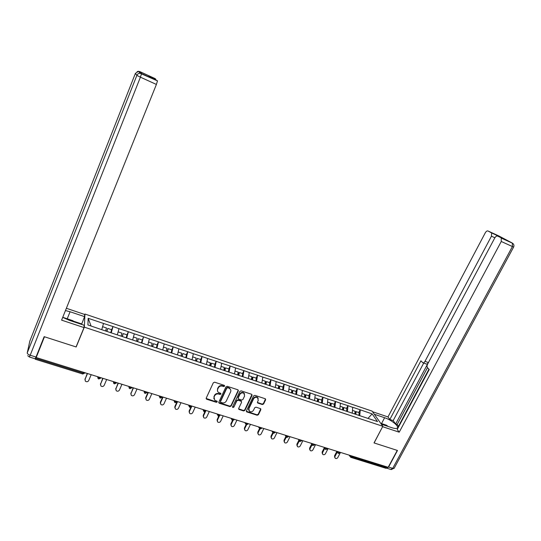 <?xml version="1.0" encoding="UTF-8"?>
<svg xmlns="http://www.w3.org/2000/svg" width="541" height="541" viewBox="0 0 541 541"><rect width="100%" height="100%" fill="white"/><g stroke="black" fill="none" stroke-linecap="round" stroke-linejoin="round"><path stroke-width="0.81" d="M224.61 386.146L224.258 385.341L214.628 382.196L213.316 382.757L206.216 398.115L206.73 399.251L216.346 402.301L217.252 401.909L217.09 401.219L214.757 400.266L214.026 397.101L214.615 395.829C215.561 394.24 216.941 393.645 218.774 394.044L220.011 394.443L220.917 394.051L220.755 393.348L218.476 392.414C217.448 391.556 217.191 390.48 217.698 389.195L218.294 387.917C219.24 386.321 220.627 385.726 222.459 386.132L223.704 386.538L224.61 386.146M217.496 390.92L217.556 388.749L218.151 387.471C219.091 385.875 220.478 385.28 222.31 385.686L223.548 386.091L224.515 385.496M206.135 398.453L216.197 401.841L217.157 401.28M213.817 398.764L214.473 395.37C215.413 393.787 216.799 393.192 218.625 393.591L219.862 393.99L220.823 393.415M262.331 404.553L263.595 404.005L265.624 399.813L265.374 398.805L254.872 395.336L253.594 395.89L246.419 410.889L246.642 411.863L257.164 415.251L258.429 414.704L260.857 409.672L260.627 408.685L256.001 407.163L254.737 407.711L253.533 410.22C252.451 411.802 251.098 412.181 249.462 411.349L248.86 408.726L253.587 398.859C254.642 397.29 255.981 396.905 257.604 397.689L258.26 400.381L257.469 402.024L257.705 403.018L262.331 404.553L262.135 404.1L263.399 403.552L265.509 398.92M36.193 357.533L44.47 336.766L76.173 346.977L84.322 327.143L382.818 426.288L374.027 442.917L397.263 450.403L388.174 467.296L36.193 357.533L36.321 356.871L35.72 358.379L83.3 373.195L83.659 372.336M238.31 390.906L237.817 389.77L227.254 386.321L225.955 386.876L218.828 402.125L219.335 403.248L229.878 406.595L231.163 406.041L238.31 390.906L238.223 390.047M241.151 390.859L251.579 394.261L252.059 395.39L244.884 410.403L243.612 410.95L238.906 409.409L238.682 408.435L241.577 402.342L241.097 401.219L238.128 400.266L236.85 400.82L233.834 407.177L232.752 407.474L232.596 406.785L239.866 391.413L241.151 390.859M84.322 327.143L84.957 314.044L372.107 411.126L382.818 426.288M358.764 412.512L360.184 409.78L352.725 407.272L352.232 413.25M360.184 409.78L372.127 413.899L377.51 421.581L103.622 330.314L87.913 324.952L88.156 318.291L103.52 323.464L101.749 329.57M111.507 330.03L112.974 326.534L103.52 323.464M112.974 326.534L119.013 328.685L117.323 334.764M126.966 334.906L128.332 331.707L119.013 328.685M128.332 331.707L134.296 333.824L132.687 339.89M141.363 342.899L143.48 336.806L134.296 333.824M143.48 336.806L149.363 338.903L147.835 344.948M157.066 344.928L158.418 341.838L149.363 338.903M158.418 341.838L164.227 343.907L162.773 349.932M171.795 349.858L173.154 346.801L164.227 343.907M173.154 346.801L178.888 348.844L177.509 354.849M186.32 354.727L187.686 351.697L178.888 348.844M187.686 351.697L193.353 353.713L192.041 359.697M200.657 359.535L202.023 356.526L193.353 353.713M202.023 356.526L207.622 358.514L206.385 364.478M214.797 364.269L216.17 361.287L207.622 358.514M216.17 361.287L221.695 363.254L220.532 369.199M228.755 368.948L230.135 365.987L221.695 363.254M230.135 365.987L235.592 367.934L234.49 373.858M242.524 373.56L243.91 370.626L235.592 367.934M243.91 370.626L249.3 372.546L248.265 378.457M256.116 378.118L257.502 375.204L249.3 372.546M257.502 375.204L262.831 377.104L261.858 382.994M269.533 382.615L270.926 379.721L262.831 377.104M270.926 379.721L276.187 381.601L275.274 387.471M282.774 387.052L284.167 384.184L276.187 381.601M284.167 384.184L289.367 386.037L288.522 391.887M295.846 391.427L297.246 388.587L289.367 386.037M297.246 388.587L302.385 390.419L301.594 396.249M308.749 395.755L310.155 392.935L302.385 390.419M310.155 392.935L315.234 394.747L314.497 400.583M321.489 400.022L322.896 397.222L315.234 394.747M322.896 397.222L327.914 399.015L327.231 404.911M334.074 404.242L335.481 401.463L327.914 399.015M335.481 401.463L340.445 403.234L339.809 409.104M346.497 408.401L347.91 405.649L340.445 403.234M347.91 405.649L352.813 407.4M347.991 405.777L347.396 411.64M335.562 401.591L334.906 407.474M322.977 397.351L322.267 403.255M310.23 393.057L309.459 398.981M297.313 388.715L296.488 394.653M284.235 384.306L283.342 390.271M270.987 379.85L270.033 385.828M257.563 375.326L256.549 381.331M243.964 370.747L242.882 376.773M230.182 366.108L229.032 372.154M216.217 361.408L215 367.467M202.064 356.641L200.772 362.727M187.72 351.812L186.361 357.912M173.181 346.916L171.74 353.036M158.439 341.953L156.931 348.093M143.493 336.921L141.904 343.082M128.345 331.822L126.675 338.003M112.981 326.649L111.23 332.85M35.408 358.453L35.273 359.238L35.72 358.379M88.156 318.291L91.091 326.013M387.424 467.059L386.064 468.33L350.899 457.388M84.653 314.788L84.957 314.044M360.272 409.909L359.724 415.752M372.127 413.899L367.981 418.403M76.173 346.977L76.2 346.632M218.747 402.477L229.715 406.129L231 405.581L238.141 390.46M227.687 387.836L226.78 388.222L220.518 401.598L220.681 402.288L222.175 402.802C223.988 403.187 225.36 402.599 226.3 401.023L230.581 391.907C231.108 390.602 230.838 389.52 229.783 388.661L227.531 387.39L226.625 387.782L226.78 388.222M220.471 401.767L220.37 401.138L226.625 387.782M230.615 389.648L229.621 388.215L228.829 387.816L228.992 388.262M227.531 387.39L228.829 387.816M238.601 408.813L243.436 410.484L244.708 409.936L251.957 394.511M241.489 401.483L240.921 400.766L237.959 399.813L236.681 400.36L233.834 407.177M232.542 406.967L233.671 406.717M244.6 395.992L243.937 393.287C242.28 392.475 240.928 392.867 239.859 394.457L238.196 397.966L238.439 398.967L241.651 400.049L242.929 399.495L244.6 395.992M244.579 394.01L243.761 392.84C242.111 392.029 240.752 392.414 239.69 394.004L239.859 394.457M238.114 398.365L238.026 397.513L239.69 394.004M257.388 402.45L262.135 404.1M258.226 398.352L257.415 397.236C255.792 396.452 254.453 396.844 253.398 398.406L253.587 398.859M248.691 410.206L248.684 408.266L253.398 398.406M246.331 411.275L256.975 414.785L258.233 414.237L260.748 408.8M84.937 379.66L87.263 373.459M85.038 378.781L85.316 381.135C86.655 382.088 87.791 381.905 88.71 380.587L91.192 374.683M105.596 330.97L106.482 327.974L102.634 326.683L101.776 329.577M110.736 332.688L111.608 329.692L107.774 328.407L106.902 331.403M106.672 331.329L107.774 328.407M85.011 379.444L87.486 373.527M100.443 384.523L102.77 378.294M100.531 383.569L100.849 385.943C102.168 386.856 103.277 386.659 104.183 385.368L106.672 379.512M121.089 336.137L121.935 333.155L118.141 331.883L117.607 333.756M126.154 337.827L126.986 334.845L123.213 333.581L122.367 336.57M122.11 336.482L123.213 333.581M100.531 384.238L103.02 378.369M115.733 389.317L118.06 383.062M115.808 388.289L116.166 390.683C117.465 391.549 118.553 391.353 119.439 390.081L121.948 384.272M136.366 341.236L137.171 338.26L133.451 337.009M137.63 341.655L138.428 338.68L142.155 339.931M137.34 341.56L138.428 338.68M115.842 388.965L118.344 383.15M130.821 394.037L133.14 387.762M130.875 392.949L131.274 395.349C132.552 396.181 133.62 395.978 134.486 394.727L137.008 388.972M151.426 346.26L152.197 343.292L148.559 342.074M156.356 347.904L157.113 344.942L153.441 343.711L152.677 346.68M152.352 346.571L153.441 343.711M130.936 393.632L133.451 387.863M145.705 398.697L145.745 397.547L148.018 392.401M145.745 397.547L146.171 399.955C147.429 400.753 148.484 400.536 149.33 399.312L151.865 393.605M166.29 351.217L167.02 348.262L163.463 347.072M171.145 352.84L171.869 349.885L168.251 348.675L167.514 351.63M167.169 351.515L168.251 348.675M145.827 398.23L148.356 392.509M160.386 403.288L160.406 402.078L162.692 396.979M160.406 402.078L160.873 404.499C162.104 405.263 163.139 405.04 163.977 403.836L166.52 398.169M180.944 356.106L181.641 353.165L178.165 351.995M185.739 357.709L186.429 354.768L182.851 353.564L182.155 356.512M181.783 356.384L182.851 353.564M160.521 402.768L163.057 397.094M62.742 317.296L72.954 320.705L74.131 321.915M380.688 423.278L386.517 425.226L388.1 426.457M62.715 317.357L69.214 320.279L84.139 325.242L84.017 327.582L61.6 320.144L156.396 84.45L140.417 77.167L30.201 355.234L36.024 357.053L44.152 336.664L76.071 346.943L84.017 327.582M67.233 318.798L70.073 311.758L65.454 310.554M70.073 311.758L84.565 316.641L84.673 314.47L66.367 308.282M81.569 324.39L84.565 316.641M135.385 73.414L29.823 341.094L27.239 352.921L136.866 75.409L135.385 73.414L138.435 71.317L139.909 71.635L155.22 78.648L155.767 79.73M155.815 79.216L148.917 76.065L149.843 77.025L157.499 80.839L156.396 84.45M36.024 357.053L35.124 358.784L29.39 356.999M73.393 321.158L81.596 323.89M374.311 414.25L384.617 417.726C391.542 419.911 399.853 426.802 397.101 428.174C396.168 428.688 394.43 428.54 391.873 427.708L381.344 424.205M386.714 468.208L388.573 467.059L397.493 450.477L374.108 442.944L382.629 426.639M382.683 426.714L399.211 432.198L397.216 429.493L429.243 369.51L427.464 367.65C426.863 366.791 426.923 365.594 427.64 364.046L494.758 237.972C495.698 236.417 496.638 235.781 497.592 236.079L512.354 243.098L498.802 235.93L487.975 230.98C487.069 230.696 486.163 231.325 485.257 232.846L387.978 416.942L389.851 419.485L393.172 420.607L395.674 423.975L397.189 424.482L398.501 426.24M428.945 369.199L398.02 427.133L398.284 427.491M372.526 411.721L387.978 416.942M399.211 432.198L501.264 241.482L501.243 238.02M494.88 237.756L491.444 236.187L491.647 232.968L487.975 230.98M502.454 238.304L496.347 235.065L496.902 235.998M491.444 236.187L425.003 361.32C424.205 362.659 423.434 363.099 422.697 362.659L420.918 360.813L389.851 419.485M425.003 361.32L428.357 362.578L395.674 423.975M427.478 367.664L397.189 424.482M428.357 362.578C427.559 363.91 426.788 364.35 426.044 363.904L423.204 362.849M423.725 363.045L393.172 420.607M174.871 407.813L174.878 406.555L177.171 401.496M174.878 406.555L175.365 408.976C176.582 409.713 177.604 409.483 178.422 408.299L180.978 402.68M195.409 360.894L196.065 357.993L192.664 356.857M200.129 362.511L200.785 359.576L197.262 358.392L196.599 361.327M196.194 361.199L197.262 358.392M175.014 407.245L177.563 401.618M189.174 412.269L189.154 410.971L190.966 407.021M189.154 410.971L189.668 413.392C190.865 414.102 191.866 413.872 192.677 412.702L195.24 407.13M209.685 365.588L210.3 362.761L206.966 361.645M214.331 367.244L214.953 364.323L211.477 363.16L210.841 366.081M210.415 365.939L210.929 363.586L211.477 363.16M189.316 411.66L191.879 406.081M203.281 416.671L203.24 415.326L204.897 411.755M203.24 415.326L203.781 417.753C204.958 418.43 205.945 418.2 206.743 417.043L209.32 411.518M223.758 370.281L224.339 367.467L221.086 366.379M228.343 371.917L228.938 369.009L225.502 367.86L224.9 370.774M224.447 370.619L224.934 368.272L225.502 367.86M203.43 416.022L205.648 411.234M217.205 421.006L217.144 419.62L218.733 416.239M217.144 419.62L217.712 422.048C218.868 422.71 219.842 422.467 220.627 421.331L223.21 415.853M237.648 374.913L238.196 372.113L235.01 371.045M232.752 407.474L232.542 407.116M242.172 376.536L242.733 373.635L239.345 372.499L238.77 375.4M238.317 375.136L238.757 372.905L239.345 372.499M217.354 420.323L219.335 416.103M230.946 425.287L230.865 423.86L232.434 420.56M230.865 423.86L231.453 426.294C232.589 426.923 233.55 426.687 234.327 425.564L236.924 420.127M251.349 379.484L251.869 376.692L248.759 375.65M255.812 381.087L256.346 378.193L253.005 377.077L252.478 379.904M251.984 379.694L252.397 377.469L253.005 377.077M231.095 424.563L232.988 420.587M244.512 429.507L244.41 428.053L245.993 424.746M244.41 428.053L245.019 430.48C246.141 431.089 247.081 430.846 247.852 429.743L250.456 424.347M248.461 409.449L248.644 409.909M264.874 383.995L265.367 381.216L262.317 380.195M269.283 385.577L269.783 382.697L266.483 381.594L265.989 384.374M265.469 384.198L265.861 381.98L266.483 381.594M244.66 428.756L246.513 424.908M257.895 433.666L257.773 432.185L259.41 428.824M257.773 432.185L258.402 434.606C259.511 435.201 260.444 434.95 261.202 433.862L263.812 428.513M278.223 388.452L278.689 385.679L275.707 384.685M282.571 390.014L283.051 387.14L279.792 386.051L279.325 388.823M278.777 388.641L279.149 386.43L279.792 386.051M258.05 432.895L259.89 429.114M271.115 437.77L270.973 436.262L272.671 432.807M270.973 436.262L271.623 438.683C272.711 439.258 273.631 439.008 274.382 437.933L276.999 432.624M291.396 392.847L291.836 390.088L288.921 389.107M295.697 394.389L296.143 391.528L292.924 390.453L292.485 393.212M291.924 393.023L292.268 390.818L292.924 390.453M271.271 436.972L273.137 433.179M284.167 441.821L284.005 440.293L285.797 436.675M284.005 440.293L284.667 442.707C285.743 443.268 286.649 443.011 287.393 441.956L290.017 436.682M304.407 397.189L304.82 394.436L301.966 393.483M308.647 398.71L309.067 395.863L305.895 394.795L305.482 397.547M304.894 397.351L305.225 395.153L305.895 394.795M284.323 441.003L286.23 437.162M297.05 445.825L296.867 444.269L298.855 440.313M296.867 444.269L297.55 446.683C298.605 447.224 299.504 446.967 300.241 445.919L302.872 440.692M317.249 401.476L317.635 398.731L314.848 397.797M321.435 402.977L321.827 400.137L318.696 399.089L318.311 401.828M317.702 401.625L318.007 399.434L318.696 399.089M297.205 444.986L299.173 441.071M309.77 449.767L309.574 448.198L311.684 444.039M309.574 448.198L310.27 450.606C311.305 451.126 312.191 450.876 312.921 449.842L315.559 444.648M329.922 405.703L330.287 402.971L327.562 402.058M334.061 407.19L334.433 404.357L331.335 403.322L330.977 406.054M330.348 405.845L330.632 403.667L331.335 403.322M309.932 448.915L311.974 444.878M322.335 453.662L322.118 452.073L324.329 447.759M322.118 452.073L322.828 454.481C323.849 454.988 324.728 454.731 325.452 453.71L328.096 448.557M342.446 409.882L342.784 407.157L340.113 406.264M346.531 411.349L346.876 408.529L343.819 407.508L343.481 410.227M342.832 410.01L343.102 407.84L343.819 407.508M322.497 452.797L324.674 448.53M334.744 457.503L334.507 455.907L336.813 451.451M334.507 455.907L335.231 458.301C336.238 458.795 337.104 458.538 337.821 457.53L340.472 452.418M354.808 414.007L355.126 411.295L352.516 410.416M358.845 415.454L359.163 412.648L356.147 411.633L355.829 414.345M355.167 414.122L355.417 411.958L356.147 411.633M334.899 456.624L337.212 452.161M35.314 359.251L82.773 374.007L83.3 373.195L84.741 373.222L84.978 372.742M351.981 456.009L351.596 456.746L387.031 467.782M349.79 455.326L351.596 456.746L350.669 457.321L350.088 455.421M98.753 378.984L100.619 378.186L99.233 378.152L97.711 377.003L98.002 378.443L98.672 378.957M114.442 383.867L116.274 383.075L114.935 383.048L113.407 381.899L113.711 383.346L114.354 383.833M116.295 383.042L116.491 382.575M129.908 388.675L131.713 387.897L130.422 387.87L128.886 386.72L129.191 388.174L129.813 388.641M131.754 387.802L131.936 387.39M145.164 393.415L146.936 392.651L145.691 392.624L144.149 391.481L144.461 392.935L145.056 393.381M160.204 398.095L161.955 397.337L160.751 397.31L159.196 396.168L160.089 398.054M175.041 402.707L176.765 401.963L175.602 401.936L174.04 400.8L174.919 402.666M189.675 407.258L191.372 406.528L190.249 406.501L188.681 405.358L189.546 407.211M204.106 411.748L205.783 411.025L204.694 410.998L203.125 409.862L203.971 411.701M218.348 416.178L219.998 415.461L218.949 415.434L217.374 414.305L218.206 416.124M232.4 420.546L234.03 419.843L233.015 419.816L231.433 418.687L232.245 420.492M246.263 424.861L247.873 424.164L246.892 424.137L245.303 423.008L246.108 424.8M259.944 429.114L261.533 428.425L260.586 428.404L258.99 427.275L259.781 429.054M261.797 427.884L261.634 428.222M273.442 433.314L275.017 432.638L274.098 432.611L272.502 431.488L273.273 433.253M275.281 432.09L275.112 432.435M286.771 437.459L288.326 436.79L287.433 436.763L285.831 435.64L286.595 437.392M288.596 436.242L288.421 436.601M299.924 441.544L301.459 440.888L298.99 439.745L299.741 441.483M301.736 440.34L301.553 440.705M312.908 445.581L314.429 444.932L311.981 443.796L312.718 445.52M314.706 444.384L314.517 444.756M325.723 449.571L327.231 448.929L324.81 447.792L325.533 449.503M327.515 448.381L327.319 448.76M338.382 453.507L339.87 452.878L337.469 451.742L338.179 453.439M340.161 452.323L339.958 452.716M222.31 385.686L222.459 386.132M218.151 387.471L218.294 387.917M217.556 388.749L217.698 389.195M219.862 393.99L220.011 394.443M218.625 393.591L218.774 394.044M214.473 395.37L214.615 395.829M213.884 396.641L214.026 397.101M216.197 401.841L216.346 402.301M206.601 398.791L206.73 399.251M223.548 386.091L223.704 386.538M231 405.581L231.163 406.041M229.715 406.129L229.878 406.595M219.186 402.788L219.335 403.248M220.37 401.138L220.518 401.598M251.869 394.937L252.059 395.39M244.708 409.936L244.884 410.403M243.436 410.484L243.612 410.95M239 409.077L239.169 409.544M240.921 400.766L241.097 401.219M237.959 399.813L238.128 400.266M236.681 400.36L236.85 400.82M238.026 397.513L238.196 397.966M257.753 402.68L257.942 403.14M248.684 408.266L248.86 408.726M260.661 409.212L260.857 409.672M258.233 414.237L258.429 414.704M256.975 414.785L257.164 415.251M246.716 411.525L246.892 411.992M265.421 399.359L265.624 399.813M263.399 403.552L263.595 404.005M139.402 72.467L139.909 71.635L141.58 73.562L157.499 80.839M141.58 73.562L140.045 73.224C138.543 73.306 137.482 74.029 136.866 75.409L140.417 77.167L141.58 73.562M29.647 341.905L29.877 340.952M27.713 355.674L29.322 356.979L30.201 355.234C28.247 354.544 27.26 353.767 27.239 352.921M491.451 232.819L496.347 235.065M502.548 238.344L497.592 236.079M388.573 467.059L392.719 468.35L512.401 246.554L501.264 241.482M381.54 423.562L384.617 417.726M513.139 243.714L512.354 243.098L512.401 246.554L513.625 247.075C514.268 245.533 513.909 244.255 512.57 243.254L501.453 238.175M513.639 247.048L394.085 468.405L392.719 468.35L390.764 469.446L387.126 468.31M394.227 468.134L391.211 469.602M82.841 374.034L84.944 372.735M188.667 405.398L188.586 405.053M203.078 409.977L202.963 409.537M217.306 414.487L217.144 413.96M231.338 418.93L231.135 418.321M245.195 423.319L244.945 422.629M258.875 427.64L258.571 426.876M272.373 431.907L272.015 431.069M285.695 436.114L285.29 435.207M298.855 440.259L298.389 439.299M311.839 444.357L311.325 443.329M324.668 448.394L324.093 447.312M337.327 452.377L336.698 451.241M349.831 456.306L349.141 455.123M206.31 398.643L206.439 399.102M218.909 402.646L219.058 403.106M229.621 388.215L229.783 388.661M238.737 408.949L238.906 409.409M241.171 400.888L241.347 401.348M243.761 392.84L243.937 393.287M257.516 402.565L257.705 403.018M257.415 397.236L257.604 397.689M246.459 411.397L246.642 411.863M137.157 71.581L138.435 71.317L140.045 73.224L157.519 80.92M155.835 79.29L149.025 76.18M491.647 232.968L496.543 235.207"/></g></svg>
